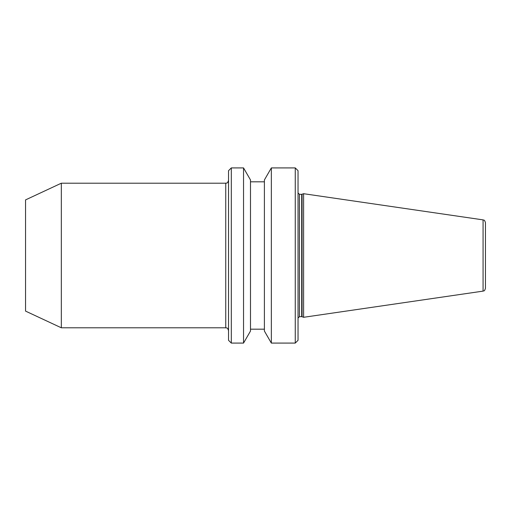 <?xml version="1.0" encoding="UTF-8"?>
<svg xmlns="http://www.w3.org/2000/svg" width="511" height="511" viewBox="0 0 511 511"><rect width="100%" height="100%" fill="white"/><g stroke="black" fill="none" stroke-linecap="round" stroke-linejoin="round"><path stroke-width="0.77" d="M301.688 194.327L301.688 316.673L299.433 316.673L299.433 194.327L301.688 194.327L303.604 193.701L303.604 317.299L483.074 291.123C483.757 290.555 484.307 291.915 485.45 288.376L485.45 255.5L485.45 288.376M295.262 167.915L298.041 170.693L298.041 340.307L295.262 343.085L295.262 167.915L271.347 167.915L271.347 343.085L295.262 343.085M271.347 167.915L264.398 179.955L264.398 331.045L271.347 343.085M243.543 167.915L250.492 179.955L250.492 331.045L243.543 343.085L243.543 167.915L231.311 167.915L231.311 343.085L243.543 343.085M231.311 167.915L228.532 170.693L228.532 340.307L231.311 343.085M61.326 327.794L25.55 311.11L25.55 199.89L61.326 183.206L61.326 327.794L225.747 327.794C226.571 328.33 227.203 326.772 228.532 330.572M483.074 291.123L483.074 219.877C483.757 220.445 484.307 219.085 485.45 222.624L485.45 255.5M302.071 194.263L302.071 316.737L303.604 317.299M61.326 183.206L225.747 183.206L225.747 327.794M299.433 194.327L298.041 192.941M250.492 329.186L264.398 329.186M225.747 183.206C226.571 182.67 227.203 184.228 228.532 180.428M250.492 181.814L264.398 181.814M299.433 316.673L298.041 318.059M301.688 316.673L302.071 316.737M483.074 219.877L303.604 193.701"/></g></svg>
